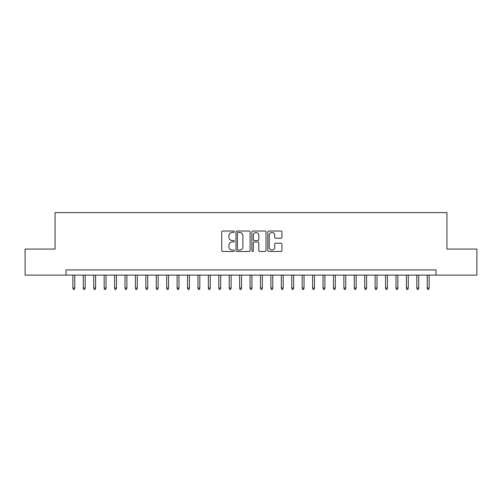 <?xml version="1.0" encoding="UTF-8"?>
<svg xmlns="http://www.w3.org/2000/svg" width="502" height="502" viewBox="0 0 502 502"><rect width="100%" height="100%" fill="white"/><g stroke="black" fill="none" stroke-linecap="round" stroke-linejoin="round"><path stroke-width="0.75" d="M234.327 231.742A0.715 0.715 0 0 0 233.612 231.027L222.737 231.027A1.023 1.023 0 0 0 221.715 232.049L221.715 250.46A1.023 1.023 0 0 0 222.737 251.483L233.612 251.483A0.715 0.715 0 0 0 234.327 250.768A0.715 0.715 0 0 0 233.612 250.052L232.2 250.052A3.276 3.276 0 0 1 228.931 246.777L228.931 245.246A3.276 3.276 0 0 1 232.2 241.97L233.612 241.97A0.715 0.715 0 0 0 234.327 241.255A0.715 0.715 0 0 0 233.612 240.54L232.2 240.54A3.276 3.276 0 0 1 228.931 237.264L228.931 235.733A3.276 3.276 0 0 1 232.2 232.457L233.612 232.457A0.715 0.715 0 0 0 234.327 231.742M280.9 238.237A1.023 1.023 0 0 0 281.923 237.214L281.923 232.049A1.023 1.023 0 0 0 280.9 231.027L268.827 231.027A1.023 1.023 0 0 0 267.804 232.049L267.804 250.46A1.023 1.023 0 0 0 268.827 251.483L280.9 251.483A1.023 1.023 0 0 0 281.923 250.46L281.923 244.223A1.023 1.023 0 0 0 280.9 243.2L275.73 243.2A1.023 1.023 0 0 0 274.707 244.223L274.707 247.317A2.736 2.736 0 0 1 271.971 250.052A2.736 2.736 0 0 1 269.235 247.317L269.235 235.193A2.736 2.736 0 0 1 271.971 232.457A2.736 2.736 0 0 1 274.707 235.193L274.707 237.214A1.023 1.023 0 0 0 275.73 238.237L280.9 238.237M66.007 275.127L25.1 275.127L25.1 249.074L55.063 249.074L55.063 212.597L446.937 212.597L446.937 249.074L476.9 249.074L476.9 275.127L435.993 275.127L435.993 269.919L66.007 269.919L66.007 275.127L435.993 275.127M250.103 232.049A1.023 1.023 0 0 0 249.08 231.027L237.013 231.027A1.023 1.023 0 0 0 235.99 232.049L235.99 250.46A1.023 1.023 0 0 0 237.013 251.483L249.08 251.483A1.023 1.023 0 0 0 250.103 250.46L250.103 232.049M252.92 231.027L264.987 231.027A1.023 1.023 0 0 1 266.01 232.049L266.01 250.46A1.023 1.023 0 0 1 264.987 251.483L259.823 251.483A1.023 1.023 0 0 1 258.8 250.46L258.8 242.993A1.023 1.023 0 0 0 257.777 241.97L254.351 241.97A1.023 1.023 0 0 0 253.328 242.993L253.328 250.768A0.715 0.715 0 0 1 252.613 251.483A0.715 0.715 0 0 1 251.897 250.768L251.897 232.049A1.023 1.023 0 0 1 252.92 231.027M238.136 232.457A0.715 0.715 0 0 0 237.421 233.173L237.421 249.337A0.715 0.715 0 0 0 238.136 250.052L239.617 250.052A3.276 3.276 0 0 0 242.893 246.777L242.893 235.733A3.276 3.276 0 0 0 239.617 232.457L238.136 232.457M258.8 235.243A2.736 2.736 0 0 0 256.064 232.508A2.736 2.736 0 0 0 253.328 235.243L253.328 239.517A1.023 1.023 0 0 0 254.351 240.54L257.777 240.54A1.023 1.023 0 0 0 258.8 239.517L258.8 235.243M74.76 288.048L74.346 289.403L73.305 289.403L72.884 288.048L74.76 288.048L74.76 275.127M72.884 288.048L72.884 275.127M85.183 288.048L84.769 289.403L83.727 289.403L83.307 288.048L85.183 288.048L85.183 275.127M83.307 288.048L83.307 275.127M95.606 288.048L95.192 289.403L94.144 289.403L93.73 288.048L95.606 288.048L95.606 275.127M93.73 288.048L93.73 275.127M106.029 288.048L105.608 289.403L104.567 289.403L104.152 288.048L106.029 288.048L106.029 275.127M104.152 288.048L104.152 275.127M116.451 288.048L116.031 289.403L114.989 289.403L114.575 288.048L116.451 288.048L116.451 275.127M114.575 288.048L114.575 275.127M126.874 288.048L126.454 289.403L125.412 289.403L124.998 288.048L126.874 288.048L126.874 275.127M124.998 288.048L124.998 275.127M137.297 288.048L136.877 289.403L135.835 289.403L135.421 288.048L137.297 288.048L137.297 275.127M135.421 288.048L135.421 275.127M147.713 288.048L147.299 289.403L146.258 289.403L145.844 288.048L147.713 288.048L147.713 275.127M145.844 288.048L145.844 275.127M158.136 288.048L157.722 289.403L156.68 289.403L156.26 288.048L158.136 288.048L158.136 275.127M156.26 288.048L156.26 275.127M168.559 288.048L168.145 289.403L167.103 289.403L166.683 288.048L168.559 288.048L168.559 275.127M166.683 288.048L166.683 275.127M178.982 288.048L178.568 289.403L177.526 289.403L177.106 288.048L178.982 288.048L178.982 275.127M177.106 288.048L177.106 275.127M189.405 288.048L188.99 289.403L187.949 289.403L187.528 288.048L189.405 288.048L189.405 275.127M187.528 288.048L187.528 275.127M199.827 288.048L199.413 289.403L198.365 289.403L197.951 288.048L199.827 288.048L199.827 275.127M197.951 288.048L197.951 275.127M210.25 288.048L209.83 289.403L208.788 289.403L208.374 288.048L210.25 288.048L210.25 275.127M208.374 288.048L208.374 275.127M220.673 288.048L220.252 289.403L219.211 289.403L218.797 288.048L220.673 288.048L220.673 275.127M218.797 288.048L218.797 275.127M231.096 288.048L230.675 289.403L229.634 289.403L229.219 288.048L231.096 288.048L231.096 275.127M229.219 288.048L229.219 275.127M241.518 288.048L241.098 289.403L240.056 289.403L239.642 288.048L241.518 288.048L241.518 275.127M239.642 288.048L239.642 275.127M251.935 288.048L251.521 289.403L250.479 289.403L250.065 288.048L251.935 288.048L251.935 275.127M250.065 288.048L250.065 275.127M262.358 288.048L261.944 289.403L260.902 289.403L260.482 288.048L262.358 288.048L262.358 275.127M260.482 288.048L260.482 275.127M272.781 288.048L272.366 289.403L271.325 289.403L270.904 288.048L272.781 288.048L272.781 275.127M270.904 288.048L270.904 275.127M283.203 288.048L282.789 289.403L281.748 289.403L281.327 288.048L283.203 288.048L283.203 275.127M281.327 288.048L281.327 275.127M293.626 288.048L293.212 289.403L292.17 289.403L291.75 288.048L293.626 288.048L293.626 275.127M291.75 288.048L291.75 275.127M304.049 288.048L303.635 289.403L302.587 289.403L302.173 288.048L304.049 288.048L304.049 275.127M302.173 288.048L302.173 275.127M314.472 288.048L314.051 289.403L313.01 289.403L312.595 288.048L314.472 288.048L314.472 275.127M312.595 288.048L312.595 275.127M324.894 288.048L324.474 289.403L323.432 289.403L323.018 288.048L324.894 288.048L324.894 275.127M323.018 288.048L323.018 275.127M335.317 288.048L334.897 289.403L333.855 289.403L333.441 288.048L335.317 288.048L335.317 275.127M333.441 288.048L333.441 275.127M345.74 288.048L345.32 289.403L344.278 289.403L343.864 288.048L345.74 288.048L345.74 275.127M343.864 288.048L343.864 275.127M356.156 288.048L355.742 289.403L354.701 289.403L354.286 288.048L356.156 288.048L356.156 275.127M354.286 288.048L354.286 275.127M366.579 288.048L366.165 289.403L365.123 289.403L364.703 288.048L366.579 288.048L366.579 275.127M364.703 288.048L364.703 275.127M377.002 288.048L376.588 289.403L375.546 289.403L375.126 288.048L377.002 288.048L377.002 275.127M375.126 288.048L375.126 275.127M387.425 288.048L387.011 289.403L385.969 289.403L385.549 288.048L387.425 288.048L387.425 275.127M385.549 288.048L385.549 275.127M397.848 288.048L397.433 289.403L396.392 289.403L395.971 288.048L397.848 288.048L397.848 275.127M395.971 288.048L395.971 275.127M408.27 288.048L407.856 289.403L406.808 289.403L406.394 288.048L408.27 288.048L408.27 275.127M406.394 288.048L406.394 275.127M418.693 288.048L418.273 289.403L417.231 289.403L416.817 288.048L418.693 288.048L418.693 275.127M416.817 288.048L416.817 275.127M429.116 288.048L428.695 289.403L427.654 289.403L427.24 288.048L429.116 288.048L429.116 275.127M427.24 288.048L427.24 275.127"/></g></svg>
